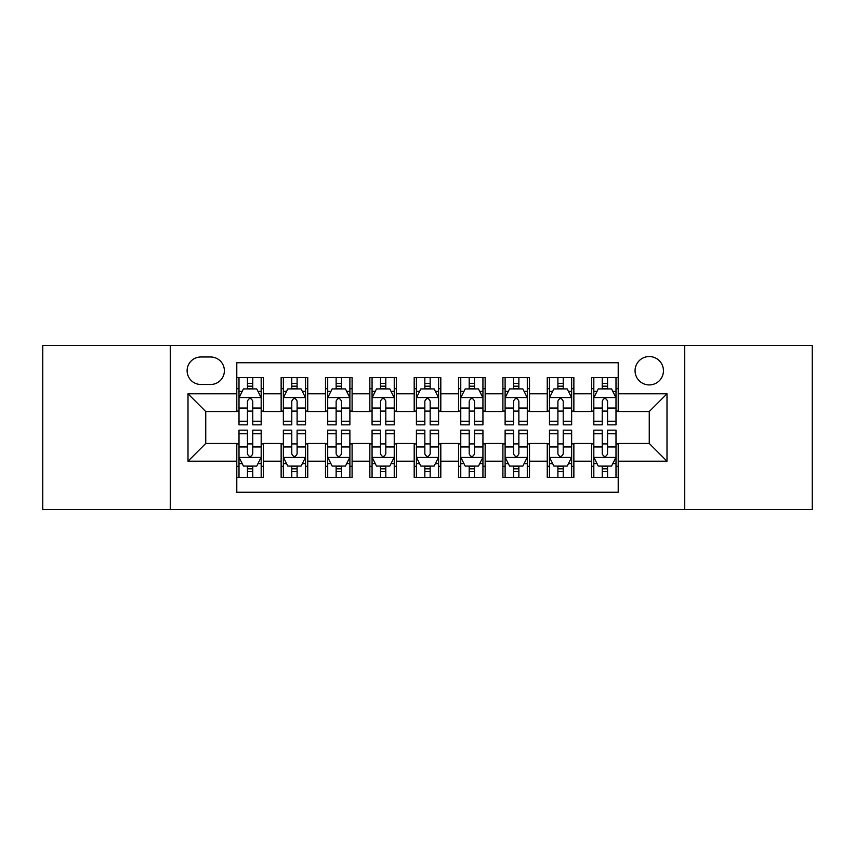 <?xml version="1.0" encoding="UTF-8"?>
<svg xmlns="http://www.w3.org/2000/svg" width="855" height="855" viewBox="0 0 855 855"><rect width="100%" height="100%" fill="white"/><g stroke="black" fill="none" stroke-linecap="round" stroke-linejoin="round"><path stroke-width="1.28" d="M649.255 356.535A14.193 14.193 0 0 0 635.062 370.728A14.193 14.193 0 0 0 649.255 384.921A14.193 14.193 0 0 0 663.448 370.728A14.193 14.193 0 0 0 649.255 356.535M684.737 509.548L812.25 509.548L812.25 345.452L684.737 345.452L684.737 509.548L170.263 509.548L170.263 345.452L42.75 345.452L42.75 509.548L170.263 509.548M618.208 377.6L591.596 377.6L591.596 393.792L573.865 393.792L573.865 411.533L591.596 411.533L591.596 393.792M573.865 393.792L573.865 377.6L547.253 377.6L547.253 393.792L529.512 393.792L529.512 411.533L547.253 411.533L547.253 393.792M529.512 393.792L529.512 377.6L502.9 377.6L502.9 393.792L485.159 393.792L485.159 411.533L502.9 411.533L502.9 393.792M485.159 393.792L485.159 377.6L458.547 377.6L458.547 393.792L440.806 393.792L440.806 411.533L458.547 411.533L458.547 393.792M440.806 393.792L440.806 377.6L414.194 377.6L414.194 393.792L396.453 393.792L396.453 411.533L414.194 411.533L414.194 393.792M396.453 393.792L396.453 377.6L369.841 377.6L369.841 393.792L352.1 393.792L352.1 411.533L369.841 411.533L369.841 393.792M352.1 393.792L352.1 377.6L325.488 377.6L325.488 393.792L307.747 393.792L307.747 411.533L325.488 411.533L325.488 393.792M307.747 393.792L307.747 377.6L281.135 377.6L281.135 411.533L263.404 411.533L263.404 377.6L236.792 377.6M236.792 477.4L263.404 477.4L263.404 443.467L281.135 443.467L281.135 477.4L307.747 477.4L307.747 443.467L325.488 443.467L325.488 461.208L307.747 461.208M325.488 461.208L325.488 477.4L352.1 477.4L352.1 443.467L369.841 443.467L369.841 461.208L352.1 461.208M369.841 461.208L369.841 477.4L396.453 477.4L396.453 443.467L414.194 443.467L414.194 461.208L396.453 461.208M414.194 461.208L414.194 477.4L440.806 477.4L440.806 443.467L458.547 443.467L458.547 461.208L440.806 461.208M458.547 461.208L458.547 477.4L485.159 477.4L485.159 443.467L502.9 443.467L502.9 461.208L485.159 461.208M502.9 461.208L502.9 477.4L529.512 477.4L529.512 443.467L547.253 443.467L547.253 461.208L529.512 461.208M547.253 461.208L547.253 477.4L573.865 477.4L573.865 443.467L591.596 443.467L591.596 461.208L573.865 461.208M200.861 384.483L210.619 384.483A13.744 13.744 0 0 0 224.373 370.728A13.744 13.744 0 0 0 210.619 356.984L200.861 356.984A13.744 13.744 0 0 0 187.117 370.728A13.744 13.744 0 0 0 200.861 384.483M684.737 345.452L170.263 345.452M618.208 393.792L618.208 362.744L236.792 362.744L236.792 411.533L205.745 411.533L205.745 443.467L236.792 443.467L236.792 492.256L618.208 492.256L618.208 443.467L649.255 443.467L649.255 411.533L618.208 411.533L618.208 393.792L666.996 393.792L666.996 461.208L618.208 461.208M236.792 461.208L188.004 461.208L188.004 393.792L236.792 393.792M591.596 461.208L591.596 477.4L618.208 477.4M236.792 388.694L239.005 388.694M247.437 388.694L252.759 388.694M261.181 388.694L263.404 388.694M236.792 411.095L239.005 411.095M247.437 411.095L252.759 411.095M261.181 411.095L263.404 411.095M236.792 443.905L239.005 443.905M247.437 443.905L252.759 443.905M261.181 443.905L263.404 443.905M236.792 466.306L239.005 466.306M247.437 466.306L252.759 466.306M261.181 466.306L263.404 466.306M281.135 411.095L283.358 411.095M291.779 411.095L297.102 411.095M305.534 411.095L307.747 411.095M281.135 388.694L283.358 388.694M291.779 388.694L297.102 388.694M305.534 388.694L307.747 388.694M281.135 443.905L283.358 443.905M291.779 443.905L297.102 443.905M305.534 443.905L307.747 443.905M281.135 466.306L283.358 466.306M291.779 466.306L297.102 466.306M305.534 466.306L307.747 466.306M325.488 443.905L327.711 443.905M336.133 443.905L341.455 443.905M349.887 443.905L352.1 443.905M325.488 466.306L327.711 466.306M336.133 466.306L341.455 466.306M349.887 466.306L352.1 466.306M325.488 388.694L327.711 388.694M336.133 388.694L341.455 388.694M349.887 388.694L352.1 388.694M325.488 411.095L327.711 411.095M336.133 411.095L341.455 411.095M349.887 411.095L352.1 411.095M369.841 443.905L372.064 443.905M380.486 443.905L385.808 443.905M394.241 443.905L396.453 443.905M369.841 466.306L372.064 466.306M380.486 466.306L385.808 466.306M394.241 466.306L396.453 466.306M369.841 388.694L372.064 388.694M380.486 388.694L385.808 388.694M394.241 388.694L396.453 388.694M369.841 411.095L372.064 411.095M380.486 411.095L385.808 411.095M394.241 411.095L396.453 411.095M414.194 443.905L416.417 443.905M424.839 443.905L430.161 443.905M438.583 443.905L440.806 443.905M414.194 466.306L416.417 466.306M424.839 466.306L430.161 466.306M438.583 466.306L440.806 466.306M414.194 388.694L416.417 388.694M424.839 388.694L430.161 388.694M438.583 388.694L440.806 388.694M414.194 411.095L416.417 411.095M424.839 411.095L430.161 411.095M438.583 411.095L440.806 411.095M458.547 443.905L460.76 443.905M469.192 443.905L474.514 443.905M482.936 443.905L485.159 443.905M458.547 466.306L460.76 466.306M469.192 466.306L474.514 466.306M482.936 466.306L485.159 466.306M458.547 388.694L460.76 388.694M469.192 388.694L474.514 388.694M482.936 388.694L485.159 388.694M458.547 411.095L460.76 411.095M469.192 411.095L474.514 411.095M482.936 411.095L485.159 411.095M502.9 443.905L505.113 443.905M513.545 443.905L518.867 443.905M527.289 443.905L529.512 443.905M502.9 466.306L505.113 466.306M513.545 466.306L518.867 466.306M527.289 466.306L529.512 466.306M502.9 388.694L505.113 388.694M513.545 388.694L518.867 388.694M527.289 388.694L529.512 388.694M502.9 411.095L505.113 411.095M513.545 411.095L518.867 411.095M527.289 411.095L529.512 411.095M547.253 443.905L549.466 443.905M557.898 443.905L563.221 443.905M571.642 443.905L573.865 443.905M547.253 466.306L549.466 466.306M557.898 466.306L563.221 466.306M571.642 466.306L573.865 466.306M547.253 388.694L549.466 388.694M557.898 388.694L563.221 388.694M571.642 388.694L573.865 388.694M547.253 411.095L549.466 411.095M557.898 411.095L563.221 411.095M571.642 411.095L573.865 411.095M591.596 443.905L593.819 443.905M602.241 443.905L607.563 443.905M615.995 443.905L618.208 443.905M591.596 466.306L593.819 466.306M602.241 466.306L607.563 466.306M615.995 466.306L618.208 466.306M591.596 388.694L593.819 388.694M602.241 388.694L607.563 388.694M615.995 388.694L618.208 388.694M591.596 411.095L593.819 411.095M602.241 411.095L607.563 411.095M615.995 411.095L618.208 411.095M205.745 411.533L188.004 393.792M205.745 443.467L188.004 461.208M666.996 393.792L649.255 411.533M666.996 461.208L649.255 443.467M252.759 383.371L247.437 383.371M261.181 421.226L252.759 421.226L252.759 424.839L261.181 424.839L261.181 397.789L256.746 388.918L243.44 388.918L239.005 397.789L239.005 424.839L247.437 424.839L247.437 421.226L239.005 421.226M239.005 397.789L239.005 377.6M261.181 397.789L261.181 377.6M247.437 388.918L247.437 377.6M252.759 377.6L252.759 388.918M252.759 421.226L252.759 401.113C250.985 397.693 249.211 397.693 247.437 401.113L247.437 421.226M247.437 471.629L252.759 471.629M239.005 433.774L247.437 433.774L247.437 430.161L239.005 430.161L239.005 457.211L243.44 466.082L256.746 466.082L261.181 457.211L261.181 430.161L252.759 430.161L252.759 433.774L261.181 433.774M261.181 457.211L261.181 477.4M239.005 457.211L239.005 477.4M252.759 466.082L252.759 477.4M247.437 477.4L247.437 466.082M247.437 433.774L247.437 453.887C249.2 457.307 250.975 457.307 252.759 453.887L252.759 433.774M297.102 383.371L291.779 383.371M305.534 421.226L297.102 421.226L297.102 424.839L305.534 424.839L305.534 397.789L301.099 388.918L287.793 388.918L283.358 397.789L283.358 424.839L291.779 424.839L291.779 421.226L283.358 421.226M283.358 397.789L283.358 377.6M305.534 397.789L305.534 377.6M291.779 388.918L291.779 377.6M297.102 377.6L297.102 388.918M297.102 421.226L297.102 401.113C295.338 397.693 293.564 397.693 291.779 401.113L291.779 421.226M341.455 383.371L336.133 383.371M349.887 421.226L341.455 421.226L341.455 424.839L349.887 424.839L349.887 397.789L345.452 388.918L332.146 388.918L327.711 397.789L327.711 424.839L336.133 424.839L336.133 421.226L327.711 421.226M327.711 397.789L327.711 377.6M349.887 397.789L349.887 377.6M336.133 388.918L336.133 377.6M341.455 377.6L341.455 388.918M341.455 421.226L341.455 401.113C339.692 397.693 337.917 397.693 336.133 401.113L336.133 421.226M385.808 383.371L380.486 383.371M394.241 421.226L385.808 421.226L385.808 424.839L394.241 424.839L394.241 397.789L389.805 388.918L376.499 388.918L372.064 397.789L372.064 424.839L380.486 424.839L380.486 421.226L372.064 421.226M372.064 397.789L372.064 377.6M394.241 397.789L394.241 377.6M380.486 388.918L380.486 377.6M385.808 377.6L385.808 388.918M385.808 421.226L385.808 401.113C384.034 397.693 382.26 397.693 380.486 401.113L380.486 421.226M430.161 383.371L424.839 383.371M438.583 421.226L430.161 421.226L430.161 424.839L438.583 424.839L438.583 397.789L434.148 388.918L420.852 388.918L416.417 397.789L416.417 424.839L424.839 424.839L424.839 421.226L416.417 421.226M416.417 397.789L416.417 377.6M438.583 397.789L438.583 377.6M424.839 388.918L424.839 377.6M430.161 377.6L430.161 388.918M430.161 421.226L430.161 401.113C428.387 397.693 426.613 397.693 424.839 401.113L424.839 421.226M291.779 471.629L297.102 471.629M283.358 433.774L291.779 433.774L291.779 430.161L283.358 430.161L283.358 457.211L287.793 466.082L301.099 466.082L305.534 457.211L305.534 430.161L297.102 430.161L297.102 433.774L305.534 433.774M305.534 457.211L305.534 477.4M283.358 457.211L283.358 477.4M297.102 466.082L297.102 477.4M291.779 477.4L291.779 466.082M291.779 433.774L291.779 453.887C293.554 457.307 295.328 457.307 297.102 453.887L297.102 433.774M336.133 471.629L341.455 471.629M327.711 433.774L336.133 433.774L336.133 430.161L327.711 430.161L327.711 457.211L332.146 466.082L345.452 466.082L349.887 457.211L349.887 430.161L341.455 430.161L341.455 433.774L349.887 433.774M349.887 457.211L349.887 477.4M327.711 457.211L327.711 477.4M341.455 466.082L341.455 477.4M336.133 477.4L336.133 466.082M336.133 433.774L336.133 453.887C337.907 457.307 339.681 457.307 341.455 453.887L341.455 433.774M380.486 471.629L385.808 471.629M372.064 433.774L380.486 433.774L380.486 430.161L372.064 430.161L372.064 457.211L376.499 466.082L389.805 466.082L394.241 457.211L394.241 430.161L385.808 430.161L385.808 433.774L394.241 433.774M394.241 457.211L394.241 477.4M372.064 457.211L372.064 477.4M385.808 466.082L385.808 477.4M380.486 477.4L380.486 466.082M380.486 433.774L380.486 453.887C382.26 457.307 384.034 457.307 385.808 453.887L385.808 433.774M424.839 471.629L430.161 471.629M416.417 433.774L424.839 433.774L424.839 430.161L416.417 430.161L416.417 457.211L420.852 466.082L434.148 466.082L438.583 457.211L438.583 430.161L430.161 430.161L430.161 433.774L438.583 433.774M438.583 457.211L438.583 477.4M416.417 457.211L416.417 477.4M430.161 466.082L430.161 477.4M424.839 477.4L424.839 466.082M424.839 433.774L424.839 453.887C426.613 457.307 428.387 457.307 430.161 453.887L430.161 433.774M474.514 383.371L469.192 383.371M482.936 421.226L474.514 421.226L474.514 424.839L482.936 424.839L482.936 397.789L478.501 388.918L465.195 388.918L460.76 397.789L460.76 424.839L469.192 424.839L469.192 421.226L460.76 421.226M460.76 397.789L460.76 377.6M482.936 397.789L482.936 377.6M469.192 388.918L469.192 377.6M474.514 377.6L474.514 388.918M474.514 421.226L474.514 401.113C472.74 397.693 470.966 397.693 469.192 401.113L469.192 421.226M469.192 471.629L474.514 471.629M460.76 433.774L469.192 433.774L469.192 430.161L460.76 430.161L460.76 457.211L465.195 466.082L478.501 466.082L482.936 457.211L482.936 430.161L474.514 430.161L474.514 433.774L482.936 433.774M482.936 457.211L482.936 477.4M460.76 457.211L460.76 477.4M474.514 466.082L474.514 477.4M469.192 477.4L469.192 466.082M469.192 433.774L469.192 453.887C470.966 457.307 472.74 457.307 474.514 453.887L474.514 433.774M518.867 383.371L513.545 383.371M527.289 421.226L518.867 421.226L518.867 424.839L527.289 424.839L527.289 397.789L522.854 388.918L509.548 388.918L505.113 397.789L505.113 424.839L513.545 424.839L513.545 421.226L505.113 421.226M505.113 397.789L505.113 377.6M527.289 397.789L527.289 377.6M513.545 388.918L513.545 377.6M518.867 377.6L518.867 388.918M518.867 421.226L518.867 401.113C517.093 397.693 515.319 397.693 513.545 401.113L513.545 421.226M563.221 383.371L557.898 383.371M571.642 421.226L563.221 421.226L563.221 424.839L571.642 424.839L571.642 397.789L567.207 388.918L553.901 388.918L549.466 397.789L549.466 424.839L557.898 424.839L557.898 421.226L549.466 421.226M549.466 397.789L549.466 377.6M571.642 397.789L571.642 377.6M557.898 388.918L557.898 377.6M563.221 377.6L563.221 388.918M563.221 421.226L563.221 401.113C561.446 397.693 559.672 397.693 557.898 401.113L557.898 421.226M607.563 383.371L602.241 383.371M615.995 421.226L607.563 421.226L607.563 424.839L615.995 424.839L615.995 397.789L611.56 388.918L598.254 388.918L593.819 397.789L593.819 424.839L602.241 424.839L602.241 421.226L593.819 421.226M593.819 397.789L593.819 377.6M615.995 397.789L615.995 377.6M602.241 388.918L602.241 377.6M607.563 377.6L607.563 388.918M607.563 421.226L607.563 401.113C605.8 397.693 604.025 397.693 602.241 401.113L602.241 421.226M513.545 471.629L518.867 471.629M505.113 433.774L513.545 433.774L513.545 430.161L505.113 430.161L505.113 457.211L509.548 466.082L522.854 466.082L527.289 457.211L527.289 430.161L518.867 430.161L518.867 433.774L527.289 433.774M527.289 457.211L527.289 477.4M505.113 457.211L505.113 477.4M518.867 466.082L518.867 477.4M513.545 477.4L513.545 466.082M513.545 433.774L513.545 453.887C515.309 457.307 517.083 457.307 518.867 453.887L518.867 433.774M557.898 471.629L563.221 471.629M549.466 433.774L557.898 433.774L557.898 430.161L549.466 430.161L549.466 457.211L553.901 466.082L567.207 466.082L571.642 457.211L571.642 430.161L563.221 430.161L563.221 433.774L571.642 433.774M571.642 457.211L571.642 477.4M549.466 457.211L549.466 477.4M563.221 466.082L563.221 477.4M557.898 477.4L557.898 466.082M557.898 433.774L557.898 453.887C559.662 457.307 561.436 457.307 563.221 453.887L563.221 433.774M602.241 471.629L607.563 471.629M593.819 433.774L602.241 433.774L602.241 430.161L593.819 430.161L593.819 457.211L598.254 466.082L611.56 466.082L615.995 457.211L615.995 430.161L607.563 430.161L607.563 433.774L615.995 433.774M615.995 457.211L615.995 477.4M593.819 457.211L593.819 477.4M607.563 466.082L607.563 477.4M602.241 477.4L602.241 466.082M602.241 433.774L602.241 453.887C604.015 457.307 605.789 457.307 607.563 453.887L607.563 433.774M281.135 461.208L263.404 461.208M281.135 393.792L263.404 393.792M261.074 397.564L239.111 397.564M239.005 391.355L242.221 391.355M257.964 391.355L261.181 391.355M247.437 408.059L239.005 408.059M261.181 408.059L252.759 408.059M252.759 386.193L247.437 386.193M239.111 457.436L261.074 457.436M261.181 463.645L257.964 463.645M242.221 463.645L239.005 463.645M252.759 446.941L261.181 446.941M239.005 446.941L247.437 446.941M247.437 468.807L252.759 468.807M305.427 397.564L283.465 397.564M283.358 391.355L286.575 391.355M302.317 391.355L305.534 391.355M291.779 408.059L283.358 408.059M305.534 408.059L297.102 408.059M297.102 386.193L291.779 386.193M349.77 397.564L327.818 397.564M327.711 391.355L330.928 391.355M346.67 391.355L349.887 391.355M336.133 408.059L327.711 408.059M349.887 408.059L341.455 408.059M341.455 386.193L336.133 386.193M394.123 397.564L372.171 397.564M372.064 391.355L375.27 391.355M391.024 391.355L394.241 391.355M380.486 408.059L372.064 408.059M394.241 408.059L385.808 408.059M385.808 386.193L380.486 386.193M438.476 397.564L416.524 397.564M416.417 391.355L419.623 391.355M435.377 391.355L438.583 391.355M424.839 408.059L416.417 408.059M438.583 408.059L430.161 408.059M430.161 386.193L424.839 386.193M283.465 457.436L305.427 457.436M305.534 463.645L302.317 463.645M286.575 463.645L283.358 463.645M297.102 446.941L305.534 446.941M283.358 446.941L291.779 446.941M291.779 468.807L297.102 468.807M327.818 457.436L349.77 457.436M349.887 463.645L346.67 463.645M330.928 463.645L327.711 463.645M341.455 446.941L349.887 446.941M327.711 446.941L336.133 446.941M336.133 468.807L341.455 468.807M372.171 457.436L394.123 457.436M394.241 463.645L391.024 463.645M375.27 463.645L372.064 463.645M385.808 446.941L394.241 446.941M372.064 446.941L380.486 446.941M380.486 468.807L385.808 468.807M416.524 457.436L438.476 457.436M438.583 463.645L435.377 463.645M419.623 463.645L416.417 463.645M430.161 446.941L438.583 446.941M416.417 446.941L424.839 446.941M424.839 468.807L430.161 468.807M482.829 397.564L460.877 397.564M460.76 391.355L463.976 391.355M479.73 391.355L482.936 391.355M469.192 408.059L460.76 408.059M482.936 408.059L474.514 408.059M474.514 386.193L469.192 386.193M460.877 457.436L482.829 457.436M482.936 463.645L479.73 463.645M463.976 463.645L460.76 463.645M474.514 446.941L482.936 446.941M460.76 446.941L469.192 446.941M469.192 468.807L474.514 468.807M527.182 397.564L505.23 397.564M505.113 391.355L508.33 391.355M524.072 391.355L527.289 391.355M513.545 408.059L505.113 408.059M527.289 408.059L518.867 408.059M518.867 386.193L513.545 386.193M571.535 397.564L549.573 397.564M549.466 391.355L552.683 391.355M568.425 391.355L571.642 391.355M557.898 408.059L549.466 408.059M571.642 408.059L563.221 408.059M563.221 386.193L557.898 386.193M615.889 397.564L593.926 397.564M593.819 391.355L597.036 391.355M612.779 391.355L615.995 391.355M602.241 408.059L593.819 408.059M615.995 408.059L607.563 408.059M607.563 386.193L602.241 386.193M505.23 457.436L527.182 457.436M527.289 463.645L524.072 463.645M508.33 463.645L505.113 463.645M518.867 446.941L527.289 446.941M505.113 446.941L513.545 446.941M513.545 468.807L518.867 468.807M549.573 457.436L571.535 457.436M571.642 463.645L568.425 463.645M552.683 463.645L549.466 463.645M563.221 446.941L571.642 446.941M549.466 446.941L557.898 446.941M557.898 468.807L563.221 468.807M593.926 457.436L615.889 457.436M615.995 463.645L612.779 463.645M597.036 463.645L593.819 463.645M607.563 446.941L615.995 446.941M593.819 446.941L602.241 446.941M602.241 468.807L607.563 468.807"/></g></svg>
